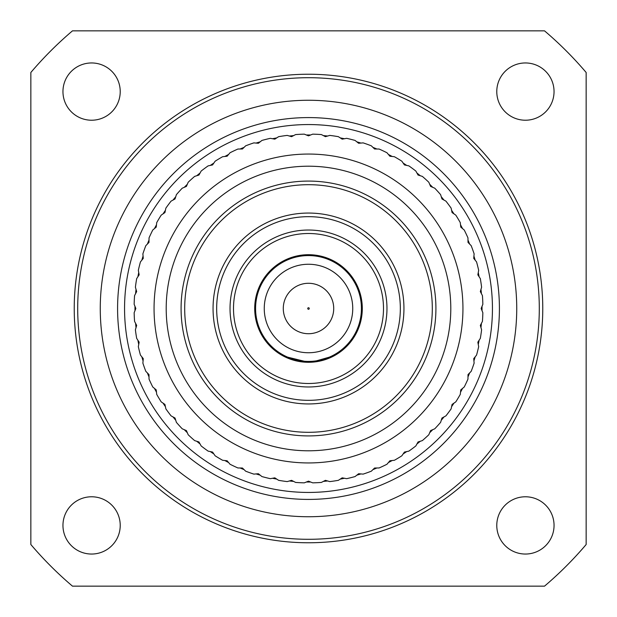 <?xml version="1.0" encoding="UTF-8"?>
<svg xmlns="http://www.w3.org/2000/svg" width="617" height="617" viewBox="0 0 617 617"><rect width="100%" height="100%" fill="white"/><g stroke="black" fill="none" stroke-linecap="round" stroke-linejoin="round"><path stroke-width="0.93" d="M516.737 308.5A208.238 208.238 0 0 1 308.5 516.737A208.238 208.238 0 0 1 100.263 308.5A208.238 208.238 0 0 1 308.5 100.263A208.238 208.238 0 0 1 516.737 308.5M539.297 308.5A230.797 230.797 0 0 1 308.5 539.297A230.797 230.797 0 0 1 77.703 308.5A230.797 230.797 0 0 1 308.5 77.703A230.797 230.797 0 0 1 539.297 308.5M542.767 308.5A234.267 234.267 0 0 1 308.5 542.767A234.267 234.267 0 0 1 74.233 308.5A234.267 234.267 0 0 1 308.5 74.233A234.267 234.267 0 0 1 542.767 308.5M496.778 525.414A28.637 28.637 0 0 1 525.414 496.778A28.637 28.637 0 0 1 554.051 525.414A28.637 28.637 0 0 1 525.414 554.043A28.637 28.637 0 0 1 496.778 525.414M120.222 525.414A28.629 28.629 0 0 0 91.586 496.778A28.629 28.629 0 0 0 62.957 525.414A28.629 28.629 0 0 0 91.586 554.043A28.629 28.629 0 0 0 120.222 525.414M554.043 91.586A28.637 28.637 0 0 0 525.414 62.957A28.637 28.637 0 0 0 496.778 91.586A28.637 28.637 0 0 0 525.414 120.222A28.637 28.637 0 0 0 554.043 91.586M62.957 91.586A28.629 28.629 0 0 1 91.586 62.957A28.629 28.629 0 0 1 120.222 91.586A28.629 28.629 0 0 1 91.586 120.222A28.629 28.629 0 0 1 62.957 91.586M117.585 308.5A190.915 190.915 0 0 1 308.5 117.585A190.915 190.915 0 0 1 499.415 308.5A190.915 190.915 0 0 1 308.5 499.415A190.915 190.915 0 0 1 117.585 308.5M124.557 308.5A183.943 183.943 0 0 1 308.5 124.557A183.943 183.943 0 0 1 492.443 308.5A183.943 183.943 0 0 1 308.5 492.443A183.943 183.943 0 0 1 124.557 308.5M475.676 260.806L476.563 261.917A174.395 174.395 0 0 1 478.676 270.354L477.843 274.812L480.319 278.614A174.395 174.395 0 0 1 481.599 287.221L480.334 291.579L482.425 295.605A174.395 174.395 0 0 1 482.849 304.289L482.016 306.364A173.531 173.531 0 0 1 482.016 310.636L482.849 312.711A174.395 174.395 0 0 1 482.425 321.395L480.334 325.421L481.599 329.779A174.395 174.395 0 0 1 480.319 338.386L477.843 342.188L478.676 346.646A174.395 174.395 0 0 1 476.563 355.083L473.733 358.624L474.118 363.143A174.395 174.395 0 0 1 471.187 371.326L468.018 374.573L467.964 379.108A174.395 174.395 0 0 1 464.246 386.975L460.776 389.89L460.274 394.402A174.395 174.395 0 0 1 455.801 401.86L452.068 404.428L451.127 408.863A174.395 174.395 0 0 1 445.944 415.85L441.973 418.033L440.6 422.36A174.395 174.395 0 0 1 434.761 428.807L430.589 430.589L428.807 434.761A174.395 174.395 0 0 1 422.36 440.6L418.033 441.973L415.85 445.944A174.395 174.395 0 0 1 408.863 451.127L404.428 452.068L401.86 455.801A174.395 174.395 0 0 1 394.402 460.274L389.89 460.776L386.975 464.246A174.395 174.395 0 0 1 379.108 467.964L374.573 468.018L371.326 471.187A174.395 174.395 0 0 1 363.143 474.118L358.624 473.733L355.083 476.563A174.395 174.395 0 0 1 346.646 478.676L342.188 477.843L338.386 480.319A174.395 174.395 0 0 1 329.779 481.599L325.421 480.334L321.395 482.425A174.395 174.395 0 0 1 312.711 482.849L308.5 481.16L304.289 482.849A174.395 174.395 0 0 1 295.605 482.425L291.579 480.334L287.221 481.599A174.395 174.395 0 0 1 278.614 480.319L274.812 477.843L270.354 478.676A174.395 174.395 0 0 1 261.917 476.563L258.376 473.733L253.857 474.118A174.395 174.395 0 0 1 245.674 471.187L242.427 468.018L237.892 467.964A174.395 174.395 0 0 1 230.025 464.246L227.11 460.776L222.598 460.274A174.395 174.395 0 0 1 215.14 455.801L212.572 452.068L208.137 451.127A174.395 174.395 0 0 1 201.15 445.944L198.967 441.973L194.64 440.6A174.395 174.395 0 0 1 188.193 434.761L186.411 430.589L182.239 428.807A174.395 174.395 0 0 1 176.4 422.36L175.027 418.033L171.056 415.85A174.395 174.395 0 0 1 165.873 408.863L164.932 404.428L161.199 401.86A174.395 174.395 0 0 1 156.726 394.402L156.224 389.89L152.754 386.975A174.395 174.395 0 0 1 149.036 379.108L148.982 374.573L145.813 371.326A174.395 174.395 0 0 1 142.882 363.143L143.267 358.624L140.437 355.083A174.395 174.395 0 0 1 138.324 346.646L139.157 342.188L136.681 338.386A174.395 174.395 0 0 1 135.401 329.779L136.665 325.421L134.575 321.395A174.395 174.395 0 0 1 134.151 312.711L135.84 308.5L134.151 304.289A174.395 174.395 0 0 1 134.575 295.605L136.665 291.579L135.401 287.221A174.395 174.395 0 0 1 136.681 278.614L137.9 276.74A173.531 173.531 0 0 1 138.732 272.552M480.975 289.365A173.531 173.531 0 0 1 481.391 293.615M478.268 272.552A173.531 173.531 0 0 1 479.101 276.74M467.994 240.121A173.531 173.531 0 0 1 469.63 244.07L471.187 245.674A174.395 174.395 0 0 1 474.118 253.857L473.925 256.086A173.531 173.531 0 0 1 475.167 260.173M460.521 224.819A173.531 173.531 0 0 1 462.534 228.591L464.246 230.025A174.395 174.395 0 0 1 467.964 237.892L468.018 242.427L471.187 245.674M441.278 196.769A173.531 173.531 0 0 1 443.985 200.07L445.944 201.15A174.395 174.395 0 0 1 451.127 208.137L451.59 210.32A173.531 173.531 0 0 1 453.965 213.875L455.801 215.14A174.395 174.395 0 0 1 460.274 222.598L460.776 227.11L464.246 230.025M433.45 187.637L434.761 188.193A174.395 174.395 0 0 1 440.6 194.64L441.973 198.967L445.944 201.15M429.687 184.29A173.531 173.531 0 0 1 432.71 187.313M416.93 173.015A173.531 173.531 0 0 1 420.231 175.722L422.36 176.4A174.395 174.395 0 0 1 428.807 182.239L430.589 186.411L434.761 188.193M345.25 138.586L346.646 138.324A174.395 174.395 0 0 1 355.083 140.437L356.827 141.833A173.531 173.531 0 0 1 360.914 143.075L363.143 142.882A174.395 174.395 0 0 1 371.326 145.813L374.573 148.982L379.108 149.036A174.395 174.395 0 0 1 386.975 152.754L388.409 154.466A173.531 173.531 0 0 1 392.181 156.479L394.402 156.726A174.395 174.395 0 0 1 401.86 161.199L403.125 163.035A173.531 173.531 0 0 1 406.68 165.41M372.93 147.37A173.531 173.531 0 0 1 376.879 149.005M311.392 134.683L312.711 134.151A174.395 174.395 0 0 1 321.395 134.575L325.421 136.665L329.779 135.401A174.395 174.395 0 0 1 338.386 136.681L340.26 137.9A173.531 173.531 0 0 1 344.448 138.732M323.385 135.609A173.531 173.531 0 0 1 327.635 136.025M294.34 135.231L295.605 134.575A174.395 174.395 0 0 1 304.289 134.151L306.364 134.984A173.531 173.531 0 0 1 310.636 134.984M289.365 136.025A173.531 173.531 0 0 1 293.615 135.609M272.552 138.732A173.531 173.531 0 0 1 276.74 137.9L278.614 136.681A174.395 174.395 0 0 1 287.221 135.401L291.579 136.665L295.605 134.575M256.086 143.075A173.531 173.531 0 0 1 260.173 141.833M240.121 149.005A173.531 173.531 0 0 1 244.07 147.37L245.674 145.813A174.395 174.395 0 0 1 253.857 142.882L258.376 143.267L261.917 140.437A174.395 174.395 0 0 1 270.354 138.324L274.812 139.157L278.614 136.681M210.32 165.41A173.531 173.531 0 0 1 213.875 163.035L215.14 161.199A174.395 174.395 0 0 1 222.598 156.726L224.819 156.479A173.531 173.531 0 0 1 228.591 154.466M196.769 175.722A173.531 173.531 0 0 1 200.07 173.015L201.15 171.056A174.395 174.395 0 0 1 208.137 165.873L212.572 164.932L215.14 161.199M184.29 187.313A173.531 173.531 0 0 1 187.313 184.29L188.193 182.239A174.395 174.395 0 0 1 194.64 176.4L198.967 175.027L201.15 171.056M156.564 224.01L156.726 222.598A174.395 174.395 0 0 1 161.199 215.14L164.932 212.572L165.873 208.137A174.395 174.395 0 0 1 171.056 201.15L173.015 200.07A173.531 173.531 0 0 1 175.722 196.769M161.199 215.14L163.035 213.875A173.531 173.531 0 0 1 165.41 210.32M154.466 228.591A173.531 173.531 0 0 1 156.479 224.819M147.37 244.07A173.531 173.531 0 0 1 149.005 240.121M143.005 255.276L142.882 253.857A174.395 174.395 0 0 1 145.813 245.674L146.807 244.656M141.833 260.173A173.531 173.531 0 0 1 143.075 256.086M136.681 278.614L139.157 274.812L138.324 270.354A174.395 174.395 0 0 1 140.437 261.917L141.324 260.806M135.609 293.615A173.531 173.531 0 0 1 136.025 289.365M134.984 310.636A173.531 173.531 0 0 1 134.984 306.364M450.796 308.5A142.296 142.296 0 0 1 308.5 450.796A142.296 142.296 0 0 1 166.204 308.5A142.296 142.296 0 0 1 308.5 166.204A142.296 142.296 0 0 1 450.796 308.5A142.296 142.296 0 0 1 308.5 450.796A142.296 142.296 0 0 1 166.204 308.5A142.296 142.296 0 0 1 308.5 166.204A142.296 142.296 0 0 1 450.796 308.5A142.296 142.296 0 0 1 308.5 450.796A142.296 142.296 0 0 1 166.204 308.5A142.296 142.296 0 0 1 308.5 166.204A142.296 142.296 0 0 1 450.796 308.5A142.296 142.296 0 0 0 308.5 166.204A142.296 142.296 0 0 0 166.204 308.5A142.296 142.296 0 0 1 308.5 166.204A142.296 142.296 0 0 1 450.796 308.5M435.918 308.5A127.418 127.418 0 0 1 308.5 435.918A127.418 127.418 0 0 1 181.082 308.5A127.418 127.418 0 0 1 308.5 181.082A127.418 127.418 0 0 1 435.918 308.5M432.309 308.5A123.809 123.809 0 0 1 308.5 432.309A123.809 123.809 0 0 1 184.691 308.5A123.809 123.809 0 0 1 308.5 184.691A123.809 123.809 0 0 1 432.309 308.5M213.058 308.5A95.442 95.442 0 0 1 308.5 213.058A95.442 95.442 0 0 1 403.942 308.5A95.442 95.442 0 0 1 308.5 403.942A95.442 95.442 0 0 1 213.058 308.5M216.667 308.5A91.833 91.833 0 0 1 308.5 216.667A91.833 91.833 0 0 1 400.333 308.5A91.833 91.833 0 0 1 308.5 400.333A91.833 91.833 0 0 1 216.667 308.5M352.747 308.5A44.247 44.247 0 0 1 308.5 352.747A44.247 44.247 0 0 1 264.253 308.5A44.247 44.247 0 0 1 308.5 264.253A44.247 44.247 0 0 1 352.747 308.5M254.705 308.5A53.795 53.795 0 0 1 308.5 254.705A53.795 53.795 0 0 1 362.295 308.5A53.795 53.795 0 0 1 308.5 362.295A53.795 53.795 0 0 1 254.705 308.5M361.423 308.5A52.923 52.923 0 0 1 308.5 361.423A52.923 52.923 0 0 1 255.577 308.5A52.923 52.923 0 0 1 308.5 255.577A52.923 52.923 0 0 1 361.423 308.5M316.506 360.822L329.324 357.158L326.331 358.33M292.188 358.847L287.676 357.158L304.382 361.269M482.849 304.289L481.16 308.5L482.849 312.711M474.118 253.857L473.733 258.376L476.563 261.917M451.127 208.137L452.068 212.572L455.801 215.14M401.86 161.199L404.428 164.932L408.863 165.873A174.395 174.395 0 0 1 415.85 171.056L418.033 175.027L422.36 176.4M386.975 152.754L389.89 156.224L394.402 156.726M355.083 140.437L358.624 143.267L363.143 142.882M338.386 136.681L342.188 139.157L346.646 138.324M304.289 134.151L308.5 135.84L312.711 134.151M222.598 156.726L227.11 156.224L230.025 152.754A174.395 174.395 0 0 1 237.892 149.036L242.427 148.982L245.674 145.813M171.056 201.15L175.027 198.967L176.4 194.64A174.395 174.395 0 0 1 182.239 188.193L186.411 186.411L188.193 182.239M145.813 245.674L148.982 242.427L149.036 237.892A174.395 174.395 0 0 1 152.754 230.025L156.224 227.11L156.726 222.598M140.437 261.917L143.267 258.376L142.882 253.857M278.614 480.319L276.74 479.101A173.531 173.531 0 0 1 272.552 478.268M293.615 481.391A173.531 173.531 0 0 1 289.365 480.975L287.221 481.599M305.608 482.317L304.289 482.849M329.779 481.599L327.635 480.975A173.531 173.531 0 0 1 323.385 481.391M360.914 473.925A173.531 173.531 0 0 1 356.827 475.167L355.083 476.563M387.885 463.159L386.975 464.246M408.863 451.127L406.68 451.59A173.531 173.531 0 0 1 403.125 453.965L401.86 455.801M416.537 444.703L415.85 445.944M422.36 440.6L420.231 441.278A173.531 173.531 0 0 1 416.93 443.985M434.761 428.807L433.45 429.363M445.944 415.85L443.985 416.93A173.531 173.531 0 0 1 441.278 420.231M453.965 403.125A173.531 173.531 0 0 1 451.59 406.68L451.127 408.863M464.246 386.975L462.534 388.409A173.531 173.531 0 0 1 460.521 392.181L460.274 394.402M475.167 356.827A173.531 173.531 0 0 1 473.925 360.914L474.118 363.143M480.319 338.386L479.101 340.26A173.531 173.531 0 0 1 478.268 344.448L478.676 346.646M481.391 323.385A173.531 173.531 0 0 1 480.975 327.635L481.599 329.779M136.025 327.635A173.531 173.531 0 0 1 135.609 323.385L134.575 321.395M138.324 346.646L138.732 344.448A173.531 173.531 0 0 1 137.9 340.26L136.681 338.386M141.324 356.194L140.437 355.083M142.882 363.143L143.075 360.914A173.531 173.531 0 0 1 141.833 356.827M146.807 372.344L145.813 371.326M149.036 379.108L149.005 376.879A173.531 173.531 0 0 1 147.37 372.93M156.479 392.181A173.531 173.531 0 0 1 154.466 388.409L152.754 386.975M162.371 402.662L161.199 401.86M176.4 422.36L175.722 420.231A173.531 173.531 0 0 1 173.015 416.93M183.55 429.363L182.239 428.807M188.193 434.761L187.313 432.71A173.531 173.531 0 0 1 184.29 429.687M228.591 462.534A173.531 173.531 0 0 1 224.819 460.521L222.598 460.274M260.173 475.167A173.531 173.531 0 0 1 256.086 473.925L253.857 474.118M165.41 406.68A173.531 173.531 0 0 1 163.035 403.125M200.07 443.985A173.531 173.531 0 0 1 196.769 441.278M213.875 453.965A173.531 173.531 0 0 1 210.32 451.59M244.07 469.63A173.531 173.531 0 0 1 240.121 467.994M310.636 482.016A173.531 173.531 0 0 1 306.364 482.016M344.448 478.268A173.531 173.531 0 0 1 340.26 479.101M376.879 467.994A173.531 173.531 0 0 1 372.93 469.63M392.181 460.521A173.531 173.531 0 0 1 388.409 462.534M432.71 429.687A173.531 173.531 0 0 1 429.687 432.71M469.63 372.93A173.531 173.531 0 0 1 467.994 376.879M586.15 544.526A364.416 364.416 0 0 1 544.526 586.15L72.474 586.15A364.416 364.416 0 0 1 30.85 544.526L30.85 72.474A364.416 364.416 0 0 1 72.474 30.85L544.526 30.85A364.416 364.416 0 0 1 586.15 72.474L586.15 544.526M462.943 308.5A154.443 154.443 0 0 1 308.5 462.943A154.443 154.443 0 0 1 154.057 308.5A154.443 154.443 0 0 1 308.5 154.057A154.443 154.443 0 0 1 462.943 308.5M230.033 308.5A78.467 78.467 0 0 1 308.5 230.033A78.467 78.467 0 0 1 386.967 308.5A78.467 78.467 0 0 1 308.5 386.967A78.467 78.467 0 0 1 230.033 308.5M309.264 308.5A0.764 0.764 0 0 1 308.5 309.264A0.764 0.764 0 0 1 307.736 308.5A0.764 0.764 0 0 1 308.5 307.736A0.764 0.764 0 0 1 309.264 308.5M333.72 308.5A25.22 25.22 0 0 1 308.5 333.72A25.22 25.22 0 0 1 283.28 308.5A25.22 25.22 0 0 1 308.5 283.28A25.22 25.22 0 0 1 333.72 308.5M233.504 308.5A74.996 74.996 0 0 1 308.5 233.504A74.996 74.996 0 0 1 383.496 308.5A74.996 74.996 0 0 1 308.5 383.496A74.996 74.996 0 0 1 233.504 308.5"/></g></svg>
